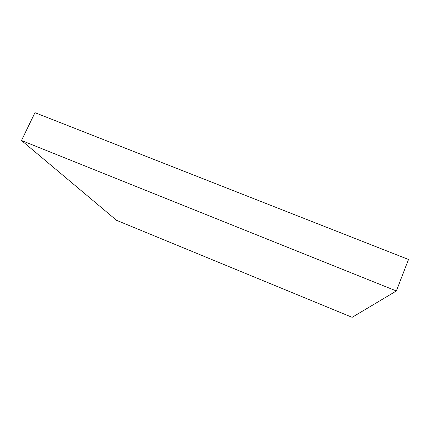 <?xml version="1.0" encoding="UTF-8"?>
<svg xmlns="http://www.w3.org/2000/svg" width="430" height="430" viewBox="0 0 430 430"><rect width="100%" height="100%" fill="white"/><g stroke="black" fill="none" stroke-linecap="round" stroke-linejoin="round"><path stroke-width="0.64" d="M21.5 140.497L34.964 112.676L408.5 259.473L396.363 290.965L21.5 140.497L116.573 220.332L352.138 317.324L396.363 290.965L408.5 259.473L34.964 112.676L21.5 140.497L396.363 290.965L352.138 317.324L116.573 220.332L21.5 140.497"/></g></svg>
